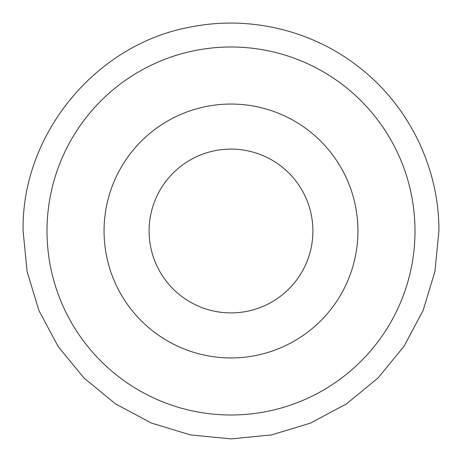 <?xml version="1.0" encoding="UTF-8"?>
<svg xmlns="http://www.w3.org/2000/svg" width="462" height="462" viewBox="0 0 462 462"><rect width="100%" height="100%" fill="white"/><g stroke="black" fill="none" stroke-linecap="round" stroke-linejoin="round"><path stroke-width="0.69" d="M149.099 231A81.901 81.901 0 0 0 231 312.901A81.901 81.901 0 0 0 312.901 231A81.901 81.901 0 0 0 231 149.099A81.901 81.901 0 0 0 149.099 231M104.06 231A126.94 126.94 0 0 0 231 357.94A126.94 126.94 0 0 0 357.94 231A126.94 126.94 0 0 0 231 104.054A126.94 126.94 0 0 0 104.06 231M46.997 231A184.003 184.003 0 0 0 231 414.997A184.003 184.003 0 0 0 415.003 231A184.003 184.003 0 0 0 231 46.997A184.003 184.003 0 0 0 46.997 231M23.1 231L27.096 271.564L38.929 310.568L58.143 346.512L84.003 378.02L115.506 403.869L151.449 423.077L190.448 434.904L231.006 438.9L271.564 434.904L310.568 423.071L346.512 403.857L378.008 378.003L403.863 346.5L423.077 310.556L434.904 271.558L438.9 231C439.293 167.706 408.674 105.215 358.425 66.724C312.069 30.394 249.838 15.454 192.042 26.784C96.431 43.151 21.269 133.986 23.1 231"/></g></svg>
